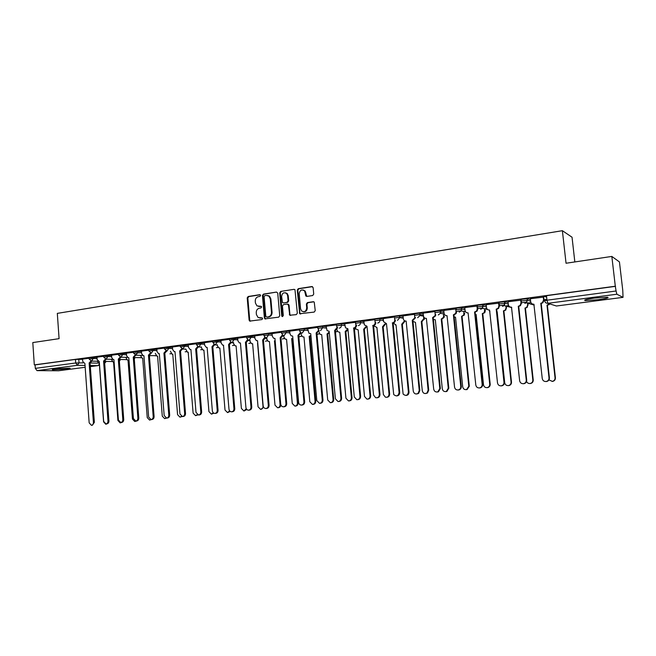 <?xml version="1.0" encoding="UTF-8"?>
<svg xmlns="http://www.w3.org/2000/svg" width="656" height="656" viewBox="0 0 656 656"><rect width="100%" height="100%" fill="white"/><g stroke="black" fill="none" stroke-linecap="round" stroke-linejoin="round"><path stroke-width="0.98" d="M260.612 295.438L259.768 294.683L248.181 296.496L247.205 297.898L249.116 320.136L249.69 321.096L261.924 319.554L262.621 318.57L262.252 317.914L258.128 317.561L256.414 314.56L256.25 312.699C256.25 310.255 257.308 308.763 259.415 308.205L260.924 307.976L261.613 306.992L261.285 306.36L256.972 305.901L255.414 303.023L255.258 301.161C255.258 298.726 256.307 297.225 258.415 296.66L259.915 296.422L260.612 295.438M55.424 368.885C52.71 369.262 51.767 369.541 52.603 369.73L66.986 369.008C69.733 368.631 70.692 368.352 69.856 368.155L55.424 368.885M594.41 298.078C586.341 299.243 583.282 300.071 585.242 300.563L598.256 299.718C606.357 298.562 609.449 297.726 607.53 297.217L594.41 298.078M312.682 295.536L313.724 294.085L313.133 287.648L311.862 286.549L298.291 288.673L297.266 290.108L299.702 313.74L314.191 312.084L315.233 310.632L314.249 302.137L313.248 301.727L307.402 302.596L306.368 304.04L306.721 307.885C306.147 311.444 304.425 312.461 301.547 310.928L300.571 308.787L299.218 293.757C299.907 290.018 301.703 289.083 304.614 290.944L305.868 296.036L306.844 296.422L312.682 295.536M34.309 364.884L32.8 342.571L59.081 338.66L57.318 313.379L562.381 230.691L566.046 263.245L611.835 256.43L615.303 286.221L34.309 364.884L35.088 364.892L35.317 368.369L75.702 362.989L83.246 362.858M277.734 293.15L276.504 292.068L263.425 294.118L262.433 295.528L264.384 317.939L264.909 318.873L278.718 317.151L279.727 315.733L277.734 293.15M280.702 291.42L294.019 289.337L294.97 289.69L297.324 313.207L296.291 314.642L289.739 315.224L288.484 305.147L287.238 304.056L283.466 304.614L282.449 306.04L283.302 315.602L282.047 316.454L281.727 315.831L279.694 292.847L280.702 291.42L294.019 289.337M546.628 297.152L544.152 296.307L546.473 295.692L546.973 300.202L616.074 290.993L616.87 294.224L623.036 297.357L622.765 290.354L619.436 261.924L611.835 256.43M464.423 311.436L465.309 311.321M485.169 308.673L486.736 308.468M506.325 305.86L508.605 305.557M527.9 302.982L530.917 302.58M574.836 261.933L572.04 237.218L562.381 230.691M615.303 286.221L616.074 290.993M35.088 364.892L75.448 359.431L82.615 359.316M58.474 370.755L37.015 370.632L35.317 368.369M103.607 356.274L96.957 357.192M118.424 354.273L111.545 355.216M133.48 352.239L126.387 353.215M148.805 350.173L141.352 351.173L141.663 353.658L143.27 355.749L143.943 355.741L148.65 417.027L151.052 419.569C152.463 419.307 153.176 418.315 153.201 416.585L148.453 355.142L150.38 353.01M164.385 348.065L156.817 349.107M180.244 345.925L172.43 347.008M196.382 343.752L188.198 344.851L188.518 347.393L190.084 349.509L190.929 349.533L196.005 412.394L198.514 414.994C200.014 414.74 200.777 413.715 200.793 411.927L195.677 348.902L197.718 346.54M212.798 341.538L204.36 342.67L204.688 345.236L206.222 347.344L207.14 347.385L212.347 410.795C212.61 412.444 213.462 413.321 214.897 413.419C216.431 413.165 217.202 412.132 217.218 410.32L211.978 346.745L214.053 344.293M229.518 339.275L220.933 340.464M246.533 336.979L237.677 338.201M263.86 334.642L254.725 335.905M281.498 332.264L272.076 333.56M299.472 329.837L289.64 331.165L289.993 333.847L291.108 335.782L292.683 336.077L298.603 402.358C298.874 404.022 299.767 404.932 301.276 405.088C303.023 404.883 303.908 403.801 303.933 401.833L297.972 335.38L300.464 332.502M317.783 327.369L307.639 328.738L308.943 333.256L310.747 333.691L316.815 400.578L319.48 403.325C321.292 403.153 322.219 402.062 322.252 400.045L316.135 332.977L318.816 330.091M336.43 324.851L326.098 326.27M355.437 322.285L344.671 323.736L345.523 327.811L347.893 328.779L354.289 396.913L356.766 399.684C358.807 399.676 359.865 398.569 359.939 396.355L353.674 328.008C355.142 327.656 355.872 326.672 355.872 325.048L356.544 325.13C356.544 326.745 355.814 327.738 354.355 328.09L360.611 396.322C360.562 398.43 359.57 399.545 357.635 399.668M374.814 319.669L363.834 321.186M394.502 317.012L383.243 318.562M403.03 315.864L403.309 318.709C403.629 320.333 404.572 321.12 406.146 321.071L413.264 391.14C414.034 393.78 415.617 394.551 418.003 393.444L419.241 390.558L412.263 320.267L414.756 317.914L414.494 314.314L403.03 315.897M434.92 311.559L423.095 313.158L423.497 316.02C423.817 317.652 424.785 318.439 426.384 318.398L433.698 389.139C434.256 391.435 435.633 392.329 437.847 391.845L439.799 388.549L432.632 317.57L435.018 315.766L435.19 314.454L435.756 314.56L435.584 315.864L433.198 317.668L440.365 388.524L438.413 391.821L437.199 392.009M456.248 308.894L443.784 310.403M477.453 306.032L464.776 307.566M499.085 303.121L486.194 304.679M521.159 300.145L508.047 301.735M543.693 297.102L530.351 298.726M521.446 299.374L527.096 298.57L530.442 299.595M499.208 302.383L504.759 301.596L508.129 302.506M477.42 305.327L482.873 304.556L486.268 305.376M456.076 308.213L461.43 307.467L464.842 308.205M461.676 309.402L459.889 309.025M435.149 311.042L440.422 310.313L443.85 310.985M440.643 312.092L439.266 311.83M414.633 313.814L419.824 313.101L423.259 313.716M420.012 314.741L419.102 314.585M394.518 316.536L399.627 315.839L403.079 316.397M394.658 318.021L399.775 317.332L399.627 315.839L399.471 317.307M374.896 320.497L374.773 319.201L379.808 318.521L383.284 319.029M355.519 323.096L355.396 321.809L360.365 321.153L363.875 321.612M336.503 325.655L336.389 324.376L341.284 323.728L344.826 324.154M317.848 328.164L317.734 326.893L322.563 326.262L326.13 326.655M299.546 330.624L299.431 329.361L304.195 328.746L307.787 329.107M281.572 333.035L281.457 331.78L286.164 331.182L289.788 331.518M263.925 335.413L263.819 334.166L268.46 333.576L272.109 333.879M246.599 337.742L246.492 336.503L254.749 336.208M229.575 340.029L229.477 338.799L237.702 338.488M212.864 342.276L212.757 341.054L220.957 340.735M196.439 344.482L196.341 343.268L204.5 342.94M180.302 346.647L180.203 345.441L188.338 345.113M164.443 348.779L164.353 347.582L172.454 347.245M148.855 350.878L148.764 349.681L156.841 349.345M133.537 352.936L133.447 351.747L141.491 351.403M118.474 354.962L118.383 353.781L126.403 353.428M103.656 356.954L103.574 355.782L111.561 355.421M89.093 358.914L89.011 357.75L96.965 357.389M89.044 358.233L82.484 359.119L82.771 361.522L84.903 363.547L89.167 422.849L91.422 425.309C92.734 425.055 93.398 424.096 93.414 422.431L89.126 362.989L90.913 361.071M615.533 286.344L546.473 295.692M461.275 310.796L456.51 311.428M482.734 307.926L477.716 308.599M504.628 304.999L499.355 305.704M526.989 302.014L521.438 302.752M546.874 299.357L543.98 299.743M258.694 306.491L259.259 306.459M261.244 306.336L259.874 306.541M259.784 318.062L260.268 318.029M262.228 317.898L260.875 318.094M260.26 294.798L248.804 296.586L247.829 297.988L249.731 320.202L250.395 321.202M276.504 292.068L264.032 294.208L263.04 295.626L264.991 318.004L265.655 319.021M264.786 295.667L264.089 296.66L265.811 316.348L266.656 317.11L268.263 316.873C270.395 316.323 271.461 314.823 271.461 312.363L270.28 298.865L268.952 296.159L266.385 295.421L264.786 295.667M267.664 295.479L269.559 296.258L270.879 298.956L272.068 312.436C272.06 314.888 270.994 316.397 268.87 316.946L267.263 317.176M287.828 304.138L289.066 305.229L289.895 314.437L290.575 315.454M281.293 291.518L280.284 292.945L282.711 316.569M287.631 295.602L286.697 293.511C283.868 291.986 282.17 292.986 281.613 296.52L282.474 302.596L283.9 302.941L287.082 302.285L288.099 300.858L287.631 295.602L288.222 295.692L287.287 293.609L285.475 292.773M288.222 295.692L288.689 300.948L287.672 302.375L283.9 302.941M303.179 289.977L305.188 291.051L306.803 296.43M303.466 311.764C305.86 311.912 307.139 310.649 307.287 307.976L306.721 307.885M313.847 301.817L307.976 302.687L306.934 304.122L307.287 307.976M312.494 286.647L298.874 288.771L297.849 290.214L299.899 312.994L300.596 314.027M97.203 361.243L99.351 363.818L103.591 421.874L105.821 424.276L106.887 423.842C108.232 423.587 108.912 422.62 108.929 420.939L104.525 361.103L106.338 359.185M104.648 362.727L105.28 361.423M106.19 361.44L104.689 363.252M108.478 422.841L105.821 424.276M91.856 361.128L90.077 363.006L94.366 422.366L92.373 425.244L91.422 425.309M89.126 362.989L90.077 363.006M111.372 359.308L113.012 361.973L113.562 361.956L117.908 420.471L120.171 422.899L121.262 422.448M119.31 360.341L119.581 359.521M120.483 359.545L119.376 361.226M122.295 422.267L120.171 422.899M125.772 357.34L127.42 360.07L128.002 360.062L132.455 419.053L134.751 421.496L135.882 421.029M135.013 357.61L134.3 359.029M136.776 420.963L134.751 421.496M96.957 357.167L97.129 359.603L99.294 361.645L103.664 421.431L105.96 423.907C107.289 423.653 107.969 422.685 107.986 421.004L103.582 361.079L105.403 359.111M103.582 361.079L104.525 361.103M111.545 355.199L111.725 357.651L113.34 359.726L113.931 359.709L118.408 419.988L120.737 422.489C122.098 422.226 122.787 421.25 122.803 419.553L118.293 359.135L120.146 357.118M121.065 357.208L119.22 359.16L123.73 419.496C123.713 421.193 123.025 422.161 121.663 422.423L120.737 422.489M118.293 359.135L119.22 359.16M140.409 355.339L142.057 358.151L142.68 358.143L147.239 417.61L149.576 420.078L150.773 419.561M149.781 355.642L149.461 356.569M151.618 419.528L149.576 420.078M155.283 353.297L156.94 356.192L157.604 356.183L162.278 416.142L164.648 418.626L165.984 418.003M166.714 418.061L164.648 418.626M170.412 351.214L172.061 354.191L172.774 354.199L177.563 414.658L179.965 417.159L181.482 416.363M182.106 416.535L179.965 417.159M126.378 353.199L126.567 355.667L128.182 357.75L128.814 357.741L133.406 418.52L135.767 421.037C137.153 420.783 137.85 419.799 137.875 418.085L133.25 357.159L135.136 355.085M137.694 351.255L137.793 352.559L134.16 357.184L138.785 418.02C138.769 419.733 138.063 420.717 136.686 420.972L135.767 421.037M133.25 357.159L134.16 357.184M151.265 353.158L149.355 355.175L154.094 416.527C154.078 418.257 153.365 419.25 151.954 419.504L151.052 419.569M148.453 355.142L149.355 355.175M156.817 349.09L157.014 351.608L158.613 353.707L159.334 353.707L164.164 415.51L166.599 418.069C168.043 417.815 168.772 416.806 168.789 415.059L163.926 353.1L165.886 350.894M166.755 351.083L164.812 353.133L169.674 415.002C169.658 416.749 168.928 417.749 167.493 418.011L166.599 418.069M163.926 353.1L164.812 353.133M185.796 349.09L187.436 352.165L188.206 352.174L193.11 413.132L195.554 415.658L197.259 414.641M197.833 414.912L195.554 415.658M172.43 346.983L172.635 349.517L174.217 351.624L174.996 351.632L179.949 413.969L182.425 416.544C183.893 416.289 184.631 415.273 184.648 413.501L179.662 351.017L181.663 348.738M182.516 348.967L180.539 351.058L185.517 413.452C185.5 415.215 184.762 416.232 183.295 416.486L182.425 416.544M179.662 351.017L180.539 351.058M201.433 346.934L201.523 348.033L203.065 350.099L203.901 350.124L208.928 411.591L211.404 414.133L213.315 412.821M213.856 413.19L211.494 414.125M198.555 346.811L196.538 348.943L201.646 411.87C201.63 413.657 200.867 414.682 199.375 414.936L198.612 414.986M195.677 348.902L196.538 348.943M217.349 344.728L217.448 345.925L218.956 347.992L219.858 348.033L225.016 410.025L227.525 412.583L229.649 410.877M230.182 411.386L227.64 412.575M214.873 344.605L212.815 346.794L218.054 410.271C218.038 412.075 217.267 413.108 215.734 413.362L215.012 413.411M211.978 346.745L212.815 346.794M233.536 342.473L233.643 343.785L235.11 345.843L236.103 345.901L241.383 408.426L243.925 411.009L246.246 408.688M246.795 409.451L244.065 411M220.924 340.439L221.146 343.039L222.638 345.138L223.622 345.236M231.478 342.358L229.387 344.605L234.766 408.631C234.741 410.467 233.954 411.509 232.388 411.755L231.699 411.804M223.483 345.228L228.985 409.172C229.256 410.828 230.117 411.706 231.568 411.812C233.134 411.558 233.921 410.517 233.946 408.68L228.567 344.556L230.674 341.997M228.567 344.556L229.387 344.605M250.002 340.177L250.125 341.604L251.535 343.646L252.626 343.736L258.046 406.802L260.612 409.401C262.195 409.164 262.99 408.13 263.007 406.318L257.554 343.096M263.687 407.343L260.776 409.393M274.618 340.858L275.151 340.71M266.754 337.832L266.894 339.39L268.23 341.399L269.444 341.538L274.995 405.146L277.595 407.77C279.21 407.54 280.03 406.499 280.055 404.654L274.454 340.882M280.793 404.596L280.801 404.613C280.776 406.458 279.956 407.491 278.341 407.72L277.8 407.761M292.904 338.586L291.666 338.627L292.871 338.16M283.966 337.135L285.196 339.095L286.557 339.291L292.256 403.465L294.872 406.105C296.537 405.884 297.381 404.842 297.398 402.964L291.666 338.627M292.396 338.685L298.127 402.923C298.103 404.793 297.258 405.843 295.602 406.064L295.126 406.089M310.96 336.036L309.181 336.331L310.895 335.355M301.334 334.831L302.432 336.725L303.982 337.012L309.821 401.751L312.453 404.416C314.167 404.211 315.036 403.153 315.06 401.234L309.181 336.331M309.886 336.397L315.766 401.201C315.741 403.112 314.872 404.17 313.158 404.375L312.789 404.391M329.328 333.223L327.016 333.994L329.214 331.985M318.939 331.493L319.956 334.265L321.719 334.691L327.713 400.004L330.329 402.694C332.108 402.522 333.018 401.447 333.051 399.479L327.016 333.994M327.705 334.06L333.732 399.447C333.699 401.406 332.797 402.481 331.018 402.653L330.78 402.661M348.008 329.935L346.024 331.665L345.179 331.616L347.475 329.041M337.012 329.755L337.758 331.69L339.783 332.321L345.933 398.225L348.5 400.931C350.361 400.808 351.321 399.734 351.37 397.692L345.179 331.616M345.843 331.69L352.026 397.659C351.985 399.693 351.026 400.775 349.164 400.89L349.148 400.89M237.669 338.176L237.898 340.8L239.325 342.891L240.44 342.981L245.918 407.515C246.189 409.172 247.058 410.066 248.534 410.18C250.133 409.934 250.945 408.877 250.969 407.015L245.451 342.325L247.591 339.652M248.386 340.054L246.254 342.375L251.765 406.974C251.748 408.827 250.936 409.877 249.337 410.123L248.698 410.164M245.451 342.325L246.254 342.375M254.717 335.88L254.946 338.529L256.299 340.587L257.537 340.726L263.154 405.826C263.433 407.491 264.319 408.385 265.803 408.516C267.451 408.278 268.279 407.212 268.304 405.326L262.638 340.046L264.819 337.241M265.598 337.709L263.425 340.103L269.083 405.277C269.058 407.163 268.23 408.229 266.582 408.467L266.008 408.499M262.638 340.046L263.425 340.103M272.076 333.535L272.314 336.208L273.56 338.217L274.954 338.422L280.719 404.104C280.989 405.777 281.883 406.679 283.384 406.818C285.073 406.589 285.934 405.515 285.959 403.596L280.145 337.733L282.457 334.872M283.13 335.306L280.907 337.791L286.713 403.555C286.688 405.474 285.836 406.548 284.146 406.769L283.646 406.802M280.145 337.733L280.907 337.791M300.981 332.846L298.718 335.437L304.679 401.8C304.646 403.76 303.761 404.842 302.014 405.047L301.612 405.072M297.972 335.38L298.718 335.437M319.16 330.337L316.856 333.043L322.973 400.004C322.941 402.021 322.014 403.112 320.202 403.284L319.948 403.301M318.39 329.632L318.431 330.05M316.135 332.977L316.856 333.043M326.098 326.245L327.082 330.608L329.148 331.255L335.38 398.758L337.996 401.529C339.898 401.406 340.874 400.308 340.915 398.217L334.634 330.526L336.971 327.574L337.512 327.631M337.676 327.762L335.339 330.599L341.612 398.184C341.563 400.267 340.595 401.374 338.693 401.488L338.66 401.497M336.913 326.934L336.971 327.574M334.634 330.526L335.339 330.599M366.663 326.614L364.318 329.271L363.678 329.197L366.023 326.54M355.388 327.688L355.855 328.968L358.184 329.911L364.49 396.413L366.917 399.119C368.918 399.11 369.951 398.028 370.025 395.871L363.678 329.197M364.318 329.271L370.665 395.847C370.624 397.897 369.648 398.979 367.754 399.102M355.782 324.121L355.872 325.048M353.494 328.033L354.166 328.115M385.523 324.064L383.325 326.778L382.522 326.729L384.908 323.982M374.1 325.409L374.305 326.065L376.929 327.459L383.391 394.568L385.4 397.183C387.663 397.511 388.877 396.454 389.033 394.018L382.522 326.729M383.145 326.803L389.648 393.994C389.607 396.052 388.623 397.151 386.696 397.29M376.938 327.574L376.495 327.5M363.826 321.153L364.326 324.827L366.999 326.253L373.567 395.027L375.617 397.708C377.93 398.036 379.168 396.954 379.324 394.461L372.895 325.474C374.387 325.114 375.134 324.113 375.125 322.473L375.773 322.563C375.781 324.195 375.035 325.196 373.543 325.556L379.972 394.428C379.931 396.552 378.922 397.675 376.954 397.807M367.016 326.368L366.573 326.294M374.994 321.071L375.125 322.473M372.706 325.499L373.362 325.581M404.744 321.456L402.505 324.269L401.726 324.212L404.145 321.366M393.157 322.965L396.019 324.958L403.12 394.067C405.843 396.281 407.606 395.634 408.409 392.132L401.726 324.212M402.317 324.294L409 392.108C408.959 394.182 407.958 395.289 405.998 395.437M396.035 325.081L395.527 324.999M383.243 318.529L383.555 321.653L386.482 323.679L393.698 394.51C396.47 396.782 398.274 396.126 399.094 392.526L392.485 322.883C393.977 322.531 394.732 321.547 394.764 319.931L395.388 320.021C395.363 321.637 394.6 322.621 393.108 322.965L399.709 392.501C399.668 394.633 398.643 395.773 396.642 395.912M386.491 323.802L385.982 323.72M394.576 318.004L394.756 319.857M392.296 322.908L392.919 322.99M424.325 318.783L421.857 321.735L421.291 321.645L423.751 318.693M412.968 321.374L415.478 322.408L422.292 390.771C423.046 393.346 424.596 394.092 426.933 393.018L428.147 390.205L421.291 321.645M423.751 318.644L423.497 316.151M424.202 317.611L424.317 318.734M421.857 321.735L428.712 390.181L427.499 392.993L425.67 393.543M414.772 317.184L415.371 317.274L415.355 318.012L412.862 320.358L419.84 390.533L418.602 393.42L416.724 393.985M412.263 320.267L412.862 320.358M444.276 316.053L444.112 317.373L441.972 319.103L441.234 319.037L443.571 317.274L443.522 313.896M433.378 319.406L435.313 319.808L442.3 388.819C442.841 391.058 444.202 391.935 446.359 391.452L448.269 388.237L441.234 319.037M441.775 319.128L448.811 388.221L446.9 391.427L445.719 391.624M434.895 311.559L435.19 314.454M432.632 317.57L433.198 317.668M464.612 313.248L464.251 315.126L461.562 316.372L463.735 315.028L463.923 311.461M454.165 317.069L455.526 317.168L462.701 386.835C463.193 388.959 464.481 389.869 466.588 389.574L468.794 386.236L461.562 316.372M462.078 316.471L469.302 386.22L467.097 389.549L466.162 389.656M443.784 310.362L444.079 313.265C444.407 314.913 445.391 315.716 447.031 315.667L454.542 387.106C455.043 389.287 456.363 390.222 458.511 389.918C460.061 389.344 460.815 388.204 460.766 386.491L453.394 314.823L455.617 313.445L456.01 311.674L456.551 311.78L456.158 313.552L453.944 314.929L461.299 386.474C461.348 388.188 460.602 389.32 459.044 389.894L458.085 390M455.707 308.755L456.01 311.674M453.394 314.823L453.944 314.929M485.35 310.378L484.776 312.715L482.291 313.658L484.292 312.609L484.718 308.845M475.346 314.503L476.141 314.462L483.505 384.801C483.972 386.884 485.251 387.819 487.334 387.598C488.966 387.081 489.761 385.941 489.712 384.195L482.291 313.658M482.783 313.765L490.188 384.178C490.237 385.925 489.442 387.056 487.81 387.581L487.006 387.655M464.776 307.533L465.079 310.46C465.416 312.125 466.424 312.937 468.089 312.887L475.805 385.023C476.281 387.163 477.584 388.114 479.716 387.893C481.389 387.36 482.201 386.195 482.152 384.4L474.583 312.026L476.625 310.952L477.248 308.837L477.757 308.951L477.142 311.059L475.1 312.133L482.66 384.391C482.701 386.179 481.889 387.343 480.225 387.876L479.388 387.95M477.535 306.86L477.757 308.951M476.937 305.885L477.248 308.837M474.583 312.026L475.1 312.133M506.489 307.418L505.719 310.165L503.431 310.887L505.268 310.058L506.088 307.754L505.907 306.073M497.166 311.789L504.718 382.735C505.177 384.793 506.457 385.744 508.548 385.572C510.261 385.072 511.098 383.916 511.057 382.112L503.431 310.887M503.89 311.001L511.5 382.104C511.541 383.908 510.704 385.056 508.999 385.556L508.252 385.613M486.186 304.638L486.498 307.598C486.85 309.279 487.875 310.099 489.573 310.042L497.502 382.899C497.97 385.023 499.273 385.99 501.414 385.818C503.168 385.302 504.021 384.121 503.98 382.268L496.207 309.165L498.084 308.312L498.921 305.942L499.396 306.065L498.56 308.427L496.69 309.279L504.456 382.259C504.497 384.104 503.644 385.285 501.889 385.802L501.127 385.859M499.077 303.072L499.396 306.065M498.601 302.965L498.921 305.942M496.207 309.165L496.69 309.279M528.055 304.368L527.112 307.5L524.997 308.066L526.686 307.385L527.703 304.892L527.506 303.138M526.563 381.448C527.293 382.997 528.506 383.678 530.212 383.498C531.991 383.006 532.861 381.841 532.82 379.988L524.997 308.066M525.423 308.181L533.238 379.98C533.279 381.825 532.41 382.997 530.63 383.481L529.933 383.53M508.039 301.686L508.359 304.679C508.72 306.377 509.761 307.197 511.5 307.147L519.642 380.734C520.118 382.85 521.43 383.834 523.586 383.686C525.407 383.186 526.301 381.989 526.26 380.086L518.273 306.254L520.003 305.548L521.036 302.99L521.479 303.113L520.446 305.671L518.716 306.368L526.702 380.078C526.735 381.972 525.85 383.17 524.029 383.67L523.308 383.727M521.151 300.095L521.479 303.113M520.708 299.981L521.036 302.99M518.273 306.254L518.716 306.368M549.744 303.884L548.957 304.737L546.997 305.188L549.351 303.761M548.965 379.914L552.327 381.374C554.172 380.89 555.074 379.709 555.033 377.823L546.997 305.188M547.391 305.302L555.419 377.815C555.452 379.701 554.558 380.882 552.713 381.366L552.04 381.407M530.343 298.677L530.671 301.703C531.04 303.416 532.106 304.245 533.886 304.187L542.25 378.52C542.725 380.636 544.054 381.636 546.235 381.505C548.121 381.013 549.047 379.799 549.006 377.864L540.79 303.269L542.397 302.687L543.611 299.972L544.021 300.112L542.807 302.81L541.208 303.4L549.408 377.856C549.449 379.791 548.523 381.005 546.645 381.497L545.94 381.546M543.685 297.053L544.021 300.112M543.275 296.938L543.611 299.972M540.79 303.269L541.208 303.4M260.178 294.749L259.768 294.683M616.87 294.224L547.916 303.31L556.411 306.008L623.003 297.348M78.769 359.217L79.023 362.776L77.367 365.31L37.015 370.632M89.257 362.973L97.719 363.137M99.384 364.211L97.99 365.63L90.339 366.622L97.875 365.638L90.257 365.515M85.042 365.433L77.367 365.31L75.702 362.989L75.448 359.431M58.22 370.796L85.173 367.286L58.343 370.788M527.227 298.595L527.399 300.177L530.614 301.153M504.866 301.621L505.038 303.179L508.293 304.056M482.964 304.581L483.128 306.131L486.424 306.91M461.504 307.475L461.668 309.017L464.997 309.722M440.471 310.321L440.627 311.846L443.997 312.486M414.781 315.315L419.971 314.609L419.824 313.101L420.004 314.618L423.415 315.2M399.783 317.332L403.227 317.873M379.808 318.521L379.955 319.997L383.432 320.489M360.365 321.153L360.505 322.613L364.014 323.064M341.284 323.728L341.423 325.179L344.958 325.597M322.563 326.262L322.695 327.697L326.262 328.082M304.195 328.746L304.327 330.165L307.918 330.517M286.164 331.182L286.287 332.592L289.911 332.912M300.768 333.879L301.252 333.92M268.46 333.576L268.583 334.97L272.232 335.265M282.966 336.143L283.884 336.216M251.076 335.929L251.199 337.307L254.864 337.586M265.475 338.365L266.812 338.463M234.012 338.234L234.126 339.603L237.816 339.857M248.296 340.562L250.043 340.677M217.243 340.497L217.357 341.858L221.064 342.088M231.42 342.727L233.561 342.858M200.769 342.727L200.884 344.072L204.615 344.285M214.832 344.851L217.366 344.999M184.59 344.917L184.697 346.253L188.444 346.442M198.53 346.95L201.449 347.098M168.69 347.065L168.789 348.393L172.553 348.566M182.507 349.017L185.796 349.172M153.061 349.181L153.16 350.493L156.94 350.648M136.022 355.191L133.545 353.051L141.589 352.698M122.59 353.297L122.688 354.593L126.493 354.716M107.74 355.306L107.838 356.585L111.659 356.7M93.136 357.282L93.226 358.553L97.063 358.652M89.101 359.012L93.226 358.553L91.537 361.112L89.101 359.012M112.086 361.489L104.55 361.407M103.664 357.061L107.838 356.585L106.116 359.168L103.664 357.061M118.482 355.076L122.688 354.593L120.942 357.2L118.482 355.076M148.863 350.993L153.16 350.493L151.364 353.149L148.863 350.993M164.451 348.902L168.789 348.393L166.96 351.075L164.451 348.902M180.31 346.778L184.697 346.253L182.835 348.959L180.31 346.778M196.447 344.613L200.884 344.072L198.989 346.811L198.243 346.753L196.447 344.613M212.872 342.407L217.357 341.858L215.43 344.621L214.602 344.539L212.872 342.407M229.592 340.169L234.126 339.603L232.167 342.391L231.24 342.284L229.592 340.169M246.607 337.881L251.199 337.307L249.206 340.12L248.165 339.972L246.607 337.881M263.933 335.56L268.583 334.97L266.557 337.815L265.377 337.61L263.933 335.56M281.58 333.191L286.287 332.592L284.228 335.462L282.875 335.175L281.58 333.191M299.554 330.78L304.327 330.165L302.227 333.068L300.661 332.649L299.554 330.78M318.75 330.025L317.865 328.328L322.695 327.697L320.563 330.624M337.143 327.254L336.52 325.819L341.423 325.179C341.423 326.795 340.702 327.787 339.242 328.139M355.88 324.31L355.536 323.269L360.505 322.613C360.505 324.244 359.767 325.245 358.291 325.606M375.027 321.178L374.912 320.669L379.955 319.997C379.955 321.645 379.201 322.654 377.7 323.023M423.514 316.151L419.947 315.552L419.971 314.609L419.947 315.552L417.659 317.701M435.297 312.559L440.627 311.846L440.389 313.314L438.241 314.962M456.232 309.747L461.668 309.017L461.209 310.903L459.233 312.166M477.584 306.877L483.128 306.131L482.447 308.328L480.651 309.312M499.38 303.941L505.038 303.179L504.144 305.614L502.504 306.409M521.618 300.948L527.399 300.177L526.309 302.785L524.816 303.433M126.485 359.578L119.244 359.513M141.114 357.635L134.193 357.586M155.989 355.65L149.396 355.634M171.109 353.633L169.912 353.838L171.159 353.691M186.476 351.575L185.172 351.821M202.105 349.484L200.679 349.779L202.171 349.55M218.005 347.344L216.455 347.696M234.176 345.171L232.495 345.581L234.241 345.245M250.625 342.949L248.821 343.424L250.69 343.031M267.369 340.685L265.418 341.235L267.427 340.776M284.401 338.381L282.31 338.996M301.735 336.02L299.505 336.725M319.39 333.617L316.996 334.412M337.364 331.157L335.487 332.166L337.414 331.239M355.667 328.648L354.314 329.681M374.305 326.073L373.494 326.95M393.297 323.433L393.01 323.884M403.26 318.168L399.799 317.635L397.487 320.382M489.524 311.313L489.95 311.543M544.652 300.801L546.973 300.202L547.916 303.31C546.112 303.367 545.021 302.531 544.652 300.801M623.036 297.357L556.518 305.991M249.731 320.202L249.116 320.136M247.829 297.988L247.205 297.898M248.804 296.586L248.181 296.496M264.991 318.004L264.384 317.939M263.04 295.626L262.433 295.528M264.032 294.208L263.425 294.118M268.87 316.946L268.263 316.873M272.068 312.436L271.461 312.363M270.879 298.956L270.28 298.865M289.895 314.437L289.304 314.355M289.066 305.229L288.484 305.147M282.318 315.905L281.727 315.831M280.284 292.945L279.694 292.847M287.672 302.375L287.082 302.285M288.689 300.948L288.099 300.858M306.147 295.421L305.581 295.323M305.926 292.912L305.352 292.814M306.934 304.122L306.368 304.04M307.976 302.687L307.402 302.596M313.806 301.817L313.248 301.727M299.899 312.994L299.316 312.92M297.849 290.214L297.266 290.108M298.874 288.771L298.291 288.673M312.428 286.656L311.862 286.549M93.414 422.431L94.366 422.366M103.73 361.062L104.665 361.079M107.986 421.004L108.929 420.939M118.433 359.111L119.367 359.135M122.803 419.553L123.73 419.496M133.389 357.135L134.308 357.167M137.875 418.085L138.785 418.02M148.6 355.126L149.502 355.158M153.201 416.585L154.094 416.527M164.074 353.084L164.968 353.117M168.789 415.059L169.674 415.002M179.818 351.001L180.687 351.034M184.648 413.501L185.517 413.452M195.832 348.877L196.693 348.918M200.793 411.927L201.646 411.87M212.134 346.729L212.97 346.77M217.218 410.32L218.054 410.271M228.723 344.531L229.543 344.58M233.946 408.68L234.766 408.631M280.801 404.613L280.055 404.654M292.56 338.66L291.83 338.603M298.127 402.923L297.398 402.964M310.058 336.372L309.353 336.307M315.766 401.201L315.06 401.234M327.877 334.035L327.188 333.97M333.732 399.447L333.051 399.479M346.024 331.665L345.351 331.592M352.026 397.659L351.37 397.692M245.615 342.301L246.418 342.35M250.969 407.015L251.765 406.974M262.81 340.029L263.589 340.079M268.304 405.326L269.083 405.277M280.317 337.709L281.08 337.774M285.959 403.596L286.713 403.555M298.144 335.355L298.89 335.421M303.933 401.833L304.679 401.8M316.315 332.953L317.037 333.018M322.252 400.045L322.973 400.004M334.814 330.509L335.519 330.575M340.915 398.217L341.612 398.184M364.498 329.246L363.859 329.173M370.665 395.847L370.025 395.871M353.674 328.008L354.355 328.09M359.939 396.355L360.611 396.322M383.325 326.778L382.702 326.704M389.648 393.994L389.033 394.018M372.895 325.474L373.543 325.556M379.324 394.461L379.972 394.428M402.505 324.269L401.907 324.187M409 392.108L408.409 392.132M392.485 322.883L393.108 322.965M399.094 392.526L399.709 392.501M422.054 321.711L421.48 321.62M428.712 390.181L428.147 390.205M412.46 320.243L413.059 320.333M419.241 390.558L419.84 390.533M441.972 319.103L441.422 319.013M444.276 316.094L443.735 315.995M448.811 388.221L448.269 388.237M432.829 317.545L433.395 317.643M439.799 388.549L440.365 388.524M462.275 316.446L461.758 316.348M464.628 313.404L464.12 313.306M469.302 386.22L468.794 386.236M453.599 314.798L454.141 314.905M460.766 386.491L461.299 386.474M482.98 313.732L482.496 313.634M485.383 310.665L484.899 310.55M490.188 384.178L489.712 384.195M474.788 312.002L475.305 312.108M482.152 384.4L482.66 384.391M504.095 310.969L503.636 310.862M506.539 307.869L506.088 307.754M511.5 382.104L511.057 382.112M496.412 309.14L496.895 309.255M503.98 382.268L504.456 382.259M525.636 308.156L525.21 308.041M528.121 305.015L527.703 304.892M533.238 379.98L532.82 379.988M518.486 306.221L518.929 306.344M526.26 380.086L526.702 380.078M541.011 303.244L541.421 303.367M585.16 299.841L585.242 300.563M111.651 361.571L112.119 361.522M97.9 361.259L91.496 361.12M440.422 310.313L440.389 313.314L444.268 314.035M461.43 307.467L461.209 310.903L465.588 311.805M482.873 304.556L482.447 308.328L487.547 309.501M504.759 301.596L504.144 305.614L511.77 307.582M527.096 298.57L527.268 300.153L526.309 302.785L534.205 305.097M125.952 359.693L126.518 359.611M112.529 359.34L106.083 359.176M140.491 357.782L141.163 357.676M127.403 357.389L120.917 357.2M155.275 355.839L156.038 355.7M142.541 355.404L136.013 355.191M185.181 351.821L186.534 351.641M216.472 347.696L218.071 347.418M282.351 339.004L284.458 338.463M299.546 336.733L301.801 336.11M317.053 334.412L319.447 333.699M354.322 329.706L355.708 328.722M373.494 327L374.338 326.147M393.018 323.957L393.321 323.49M97.99 365.63L99.425 364.818M250.305 321.161L249.69 321.096M265.516 318.939L264.909 318.873M269.559 296.258L268.952 296.159M290.321 315.298L289.739 315.224M288.681 304.409L288.099 304.327M282.646 316.52L282.047 316.454M287.287 293.609L286.697 293.511M306.434 296.135L305.868 296.036M305.188 291.051L304.614 290.944M300.284 313.822L299.702 313.74M105.96 423.907L106.903 423.842M394.764 319.931L395.388 320.021M424.301 319.447L423.727 319.357M427.499 392.993L426.933 393.018M414.756 317.914L415.355 318.012M418.003 393.444L418.602 393.42M444.112 317.373L443.571 317.274M446.9 391.427L446.359 391.452M435.018 315.766L435.584 315.864M437.847 391.845L438.413 391.821M464.251 315.126L463.735 315.028M467.097 389.549L466.588 389.574M455.617 313.445L456.158 313.552M458.511 389.918L459.044 389.894M484.776 312.715L484.292 312.609M487.81 387.581L487.334 387.598M476.625 310.952L477.142 311.059M479.716 387.893L480.225 387.876M505.719 310.165L505.268 310.058M508.999 385.556L508.548 385.572M498.084 308.312L498.56 308.427M501.414 385.818L501.889 385.802M527.112 307.5L526.686 307.385M530.63 383.481L530.212 383.498M520.003 305.548L520.446 305.671M523.586 383.686L524.029 383.67M542.397 302.687L542.807 302.81M546.235 381.505L546.645 381.497"/></g></svg>
